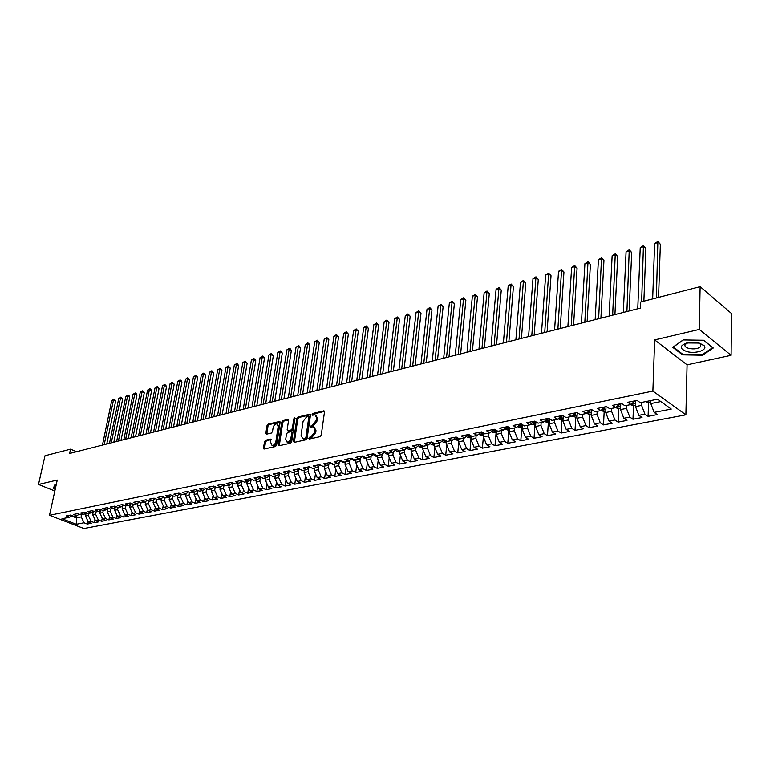 <?xml version="1.0" encoding="UTF-8"?>
<svg xmlns="http://www.w3.org/2000/svg" width="770" height="770" viewBox="0 0 770 770"><rect width="100%" height="100%" fill="white"/><g stroke="black" fill="none" stroke-linecap="round" stroke-linejoin="round"><path stroke-width="1.16" d="M308.712 438.294L309.28 439.044L320.05 436.657L321.254 435.127L324.497 411.883L324.006 410.843L312.957 413.403L312.129 414.462L312.466 415.194L315.161 414.847L316.711 418.187L316.441 420.102L312.63 424.953L310.425 426.33L310.762 427.071L313.438 426.744L315.017 430.132L314.747 432.066L310.926 436.927L308.712 438.294M314.218 427.148L315.989 430.632L315.71 432.567L311.898 437.427L310.512 437.735L309.665 438.958M324.488 411.392L313.91 413.914L313.072 415.097M315.941 415.261L317.673 418.688L317.404 420.613L313.602 425.464L312.216 425.781L311.378 426.984M265.64 440.209L264.505 441.672L263.513 447.986L263.966 449.035L275.477 446.542L276.632 445.07L280.097 422.47L279.645 421.45L268.172 424.126L267.036 425.579L265.852 433.135L266.593 434.164L271.358 433.058L272.503 431.585L273.081 427.822C273.793 425.184 275.092 423.875 276.959 423.885L278.172 426.619L275.891 441.489C275.179 444.126 273.889 445.435 272.022 445.435L270.79 442.635L270.713 439.112L265.64 440.209L266.613 440.681L265.477 442.144L264.495 448.977M69.618 453.463L640.486 308.087L640.727 301.994L700.132 286.661L699.275 329.445L654.654 339.917L652.883 391.093L49.492 515.284L57.249 480.057L38.5 484.455L44.987 455.753L70.561 449.16L69.618 453.463M293.437 441.325L294.227 442.384L305.95 439.786L307.134 438.274L310.445 415.232L309.973 414.193L297.98 416.984L296.816 418.485L293.437 441.325L294.419 442.346M290.55 443.202L279.087 445.743L278.317 444.694L281.772 422.066L282.917 420.593L288.096 419.429L288.548 420.449L287.172 429.631L287.633 430.671L291.204 429.91L292.369 428.418L293.803 418.842L294.843 417.792L291.714 441.711L290.55 443.202M652.883 391.093L685.897 414.838L83.891 528.509L49.492 515.284M205.965 488.392L202.972 490.442L199.555 488.94L204.81 487.872L208.227 489.393L211.76 488.681L208.333 487.16L213.656 486.082L217.082 487.612L220.663 486.89L217.236 485.36L222.636 484.272L226.062 485.812L229.681 485.081L226.255 483.531L231.731 482.424L235.158 483.983L238.835 483.252L235.399 481.683L240.952 480.567L244.379 482.136L248.104 481.385L244.667 479.806L250.298 478.671L253.734 480.259L257.507 479.498L254.071 477.91L259.769 476.755L263.205 478.353L267.036 477.592L263.6 475.976L269.385 474.811L272.821 476.428L276.7 475.648L273.263 474.022L279.125 472.838L282.571 474.474L286.507 473.685L283.071 472.039L289.01 470.836L292.456 472.491L296.45 471.683L293.004 470.027L299.039 468.805L302.475 470.48L306.527 469.661L303.091 467.987L309.213 466.755L312.649 468.439L316.759 467.611L313.323 465.917L319.531 464.666L322.967 466.36L327.135 465.532L323.698 463.819L330.003 462.539L333.439 464.262L337.664 463.415L334.228 461.692L340.629 460.393L344.065 462.135L348.358 461.269L344.922 459.526L351.409 458.208L354.845 459.969L359.195 459.093L355.769 457.332L362.352 455.994L365.779 457.775L370.206 456.889L366.77 455.099L373.46 453.751L376.886 455.542L381.381 454.647L377.945 452.837L384.74 451.47L388.167 453.28L392.719 452.365L389.293 450.546L396.184 449.151L399.611 450.989L404.24 450.055L400.814 448.217L407.811 446.802L411.228 448.65L415.925 447.707L412.508 445.849L419.621 444.406L423.038 446.282L427.802 445.329L424.395 443.443L431.614 441.98L435.021 443.876L439.872 442.904L436.465 440.998L443.789 439.516L447.197 441.431L452.125 440.45L448.717 438.525L456.167 437.014L459.565 438.958L464.57 437.947L468.747 434.472L472.135 436.436L477.217 435.416L473.829 433.443L481.519 431.883L484.898 433.866L490.067 432.836L486.688 430.834L494.504 429.256L497.882 431.267L503.128 430.209L499.759 428.197L507.7 426.59L511.068 428.62L516.41 427.543L513.041 425.502L521.117 423.875L524.476 425.925L529.904 424.838L526.555 422.769L534.765 421.113L538.105 423.192L543.63 422.085L540.28 419.997L548.635 418.303L551.965 420.41L557.576 419.284L554.246 417.167L562.745 415.454L566.066 417.581L571.773 416.435L568.452 414.298L577.096 412.547L580.407 414.703L586.201 413.538L582.9 411.373L591.697 409.592L594.989 411.777L600.889 410.593L597.607 408.398L606.548 406.589L609.821 408.803L615.827 407.6L612.554 405.367L621.659 403.528L624.922 405.771L631.034 404.548L627.781 402.286L637.04 400.419L640.284 402.691L657.503 399.235L671.267 409.072L654.144 412.393L657.282 414.587L648.09 416.358L644.933 414.173L638.85 415.348L642.016 417.523L632.979 419.255L629.802 417.099L623.825 418.254L627.001 420.401L618.118 422.104L614.932 419.977L609.051 421.113L612.246 423.24L603.516 424.915L600.311 422.807L594.536 423.933L597.741 426.022L589.156 427.668L585.941 425.589L580.253 426.695L583.477 428.765L575.026 430.382L571.802 428.332L566.21 429.41L569.444 431.45L561.138 433.048L557.904 431.017L552.408 432.086L555.651 434.107L547.48 435.676L544.226 433.664L538.817 434.713L542.08 436.715L534.034 438.255L530.771 436.272L525.458 437.302L528.721 439.275L520.809 440.796L517.536 438.833L512.3 439.843L515.582 441.797L507.796 443.289L504.514 441.354L499.364 442.355L502.646 444.28L494.994 445.753L491.703 443.838L486.63 444.819L489.922 446.725L482.386 448.169L479.084 446.282L474.099 447.245L477.4 449.131L469.969 450.556L466.668 448.679L461.75 449.632L465.061 451.499L457.755 452.904L454.444 451.047L449.603 451.99L452.914 453.828L445.724 455.214L442.404 453.386L437.639 454.3L440.96 456.129L433.876 457.486L430.546 455.676L425.858 456.581L429.188 458.391L422.201 459.728L418.88 457.938L414.26 458.833L417.59 460.614L410.708 461.933L407.378 460.162L402.825 461.047L406.156 462.808L399.389 464.108L396.05 462.356L391.564 463.222L394.904 464.974L388.234 466.254L384.894 464.512L380.476 465.369L383.816 467.101L377.242 468.362L373.893 466.649L369.542 467.486L372.882 469.2L366.405 470.441L363.065 468.738L358.772 469.575L362.112 471.269L355.73 472.491L352.381 470.807L348.156 471.625L351.505 473.3L345.21 474.512L341.861 472.847L337.693 473.656L341.043 475.311L334.834 476.505L331.485 474.859L327.375 475.648L330.725 477.294L324.603 478.468L321.254 476.832L317.202 477.621L320.561 479.248L314.526 480.403L311.176 478.786L307.182 479.556L310.531 481.173L304.583 482.309L301.234 480.711L297.297 481.471L300.647 483.069L294.775 484.195L291.426 482.607L287.547 483.358L290.896 484.936L285.112 486.053L281.762 484.484L277.931 485.225L281.281 486.784L275.573 487.882L272.224 486.332L268.441 487.064L271.791 488.603L266.16 489.691L262.811 488.151L259.086 488.873L262.435 490.403L256.882 491.472L253.532 489.941L249.855 490.654L253.205 492.174L247.728 493.233L244.379 491.722L240.75 492.425L244.1 493.926L238.69 494.966L235.351 493.464L231.77 494.157L235.11 495.649L229.778 496.679L226.428 495.197L222.896 495.88L226.245 497.353L220.98 498.363L217.641 496.9L214.147 497.574L217.487 499.037L212.289 500.038L208.959 498.575L205.513 499.239L202.577 492.752L202.982 490.432L199.488 491.144L196.071 489.643L190.883 490.692L194.3 492.184L190.864 492.877L187.457 491.385L182.336 492.425L185.753 493.897L182.355 494.581L178.948 493.108L173.895 494.128L177.302 495.591L173.962 496.265L170.545 494.812L165.56 495.813L168.967 497.266L165.666 497.93L162.258 496.486L157.34 497.478L160.738 498.922L157.484 499.576L154.077 498.142L149.216 499.124L152.624 500.548L149.399 501.193L146.002 499.778L141.208 500.741L144.596 502.156L141.42 502.8L138.032 501.385L133.287 502.348L136.685 503.744L133.547 504.379L130.159 502.983L125.481 503.926L128.859 505.312L125.76 505.938L122.382 504.552L117.762 505.486L121.14 506.862L118.08 507.478L114.701 506.111L110.139 507.035L113.517 508.393L110.495 508.999L107.117 507.642L102.612 508.556L105.981 509.904L102.997 510.51L99.628 509.163L95.182 510.058L98.541 511.405L95.596 511.992L92.227 510.654L87.828 511.55L91.197 512.878L88.281 513.465L84.921 512.137L80.581 513.013L83.93 514.331L81.052 514.909L77.703 513.6L73.41 514.466L76.759 515.775L73.91 516.343L70.561 515.043L66.326 515.9L69.666 517.199L72.111 515.64M464.57 437.947L461.172 436.003L468.738 434.472M204.522 497.045L203.723 501.684L208.853 500.693L205.513 499.239M203.723 501.684L200.383 500.24L196.985 500.895L194.069 494.446L194.492 492.059M196.052 498.816L195.262 503.301L200.325 502.329L196.985 500.895M195.262 503.301L191.932 501.876L188.573 502.521L185.666 496.121L186.109 493.657M187.678 500.558L186.908 504.908L191.903 503.946L188.573 502.521M186.908 504.908L183.578 503.493L180.267 504.129L177.37 497.767L177.822 495.245M179.42 502.271L178.659 506.487L183.597 505.543L180.267 504.129M178.659 506.487L175.339 505.082L172.066 505.717L169.179 499.393L169.65 496.804M171.267 503.965L170.517 508.056L175.387 507.122L172.066 505.717M170.517 508.056L167.196 506.66L163.972 507.286L161.094 501.01L161.584 498.354M163.211 505.64L162.48 509.596L167.292 508.672L163.972 507.286M162.48 509.596L159.159 508.219L155.973 508.835L153.105 502.598L153.615 499.884M155.261 507.286L154.539 511.126L159.284 510.212L155.973 508.835M154.539 511.126L151.218 509.75L148.071 510.366L145.212 504.167L145.742 501.395M147.407 508.903L146.695 512.628L151.392 511.732L148.071 510.366M146.695 512.628L143.384 511.27L140.275 511.877L137.426 505.717L137.974 502.897M139.649 510.51L138.947 514.119L143.586 513.224L140.275 511.877M138.947 514.119L135.645 512.772L132.575 513.369L129.735 507.247L130.303 504.369M131.978 512.088L131.295 515.582L135.876 514.707L132.575 513.369M131.295 515.582L127.993 514.254L124.961 514.841L122.141 508.758L122.719 505.832M124.413 513.648L123.739 517.036L128.263 516.169L124.961 514.841M123.739 517.036L120.447 515.717L117.444 516.295L114.634 510.25L115.231 507.276M116.934 515.178L116.28 518.47L120.746 517.613L117.444 516.295M116.28 518.47L112.978 517.161L110.023 517.729L107.213 511.723L107.829 508.71M109.542 516.699L108.897 519.885L113.315 519.038L110.023 517.729M108.897 519.885L105.615 518.585L102.689 519.153L99.888 513.186L100.514 510.125M102.237 518.2L101.611 521.29L105.971 520.453L102.689 519.153M101.611 521.29L98.329 519.991L95.442 520.559L92.65 514.62L93.295 511.521M95.028 519.673L94.412 522.666L98.724 521.839L95.442 520.559M94.412 522.666L91.13 521.386L88.281 521.944L85.499 516.044L86.153 512.907M87.895 521.136L87.289 524.033L91.553 523.215L88.281 521.944M87.289 524.033L84.017 522.763L76.297 524.264L61.966 518.739L69.666 517.199M76.297 524.264L76.779 515.765L79.223 514.196M71.533 516.006L76.326 517.873L81.245 516.891L81.697 514.784M84.017 522.763L81.245 516.891M83.93 514.331L86.423 512.733M85.499 516.044L88.348 515.476L88.791 513.359M91.13 521.386L88.348 515.476M91.197 512.878L93.719 511.251M92.65 514.62L95.538 514.052L95.981 511.915M98.329 519.991L95.538 514.052M98.541 511.405L101.101 509.75M99.888 513.186L102.814 512.599L103.247 510.452M105.615 518.585L102.814 512.599M105.981 509.904L108.57 508.229M107.213 511.723L110.168 511.136L110.611 508.98M112.978 517.161L110.168 511.136M113.517 508.393L116.135 506.689M114.634 510.25L117.627 509.653L118.06 507.469M120.447 515.717L117.627 509.653M121.14 506.862L123.787 505.13M122.141 508.758L125.163 508.152L125.616 505.88M127.993 514.254L125.163 508.152M128.859 505.312L131.545 503.551M129.735 507.247L132.806 506.631L133.268 504.263M135.645 512.772L132.806 506.631M136.685 503.744L139.389 501.953M137.426 505.717L140.535 505.101L141.006 502.627M143.384 511.27L140.535 505.101M145.559 502.358L144.625 502.136L147.34 500.336M145.212 504.167L148.36 503.541L148.851 500.962M151.218 509.75L148.36 503.541M152.624 500.548L155.396 498.7M153.105 502.598L156.281 501.963L156.791 499.278M159.159 508.219L156.281 501.963M160.738 498.922L163.558 497.035M161.094 501.01L164.308 500.365L164.828 497.574M167.196 506.66L164.308 500.365M168.967 497.266L171.816 495.351M169.179 499.393L172.441 498.748L172.971 495.841M175.339 505.082L172.441 498.748M177.302 495.591L180.19 493.647M177.37 497.767L180.671 497.112L181.22 494.09M183.578 503.493L180.671 497.112M185.753 493.897L188.669 491.914M185.666 496.121L189.016 495.447L189.574 492.309M191.932 501.876L189.016 495.447M194.3 492.184L197.255 490.163M194.069 494.446L197.457 493.772L198.034 490.5M200.383 500.24L197.457 493.772M202.577 492.752L206.013 492.069L206.61 488.671M208.959 498.575L206.013 492.069M211.76 488.681L214.792 486.582M214.147 497.574L211.211 491.029L211.606 488.709M211.211 491.029L214.686 490.336L215.292 486.813M217.641 496.9L214.686 490.336M220.663 486.89L223.733 484.763M222.896 495.88L219.951 489.297L220.345 486.958M219.951 489.297L223.473 488.594L224.089 484.927M226.428 495.197L223.473 488.594M229.681 485.081L232.79 482.915M231.77 494.157L228.805 487.535L229.191 485.187M228.805 487.535L232.376 486.823L233.002 483.011M235.351 493.464L232.376 486.823M238.835 483.252L241.982 481.038M240.75 492.425L237.776 485.745L238.161 483.387M237.776 485.745L241.395 485.023L242.04 481.067M244.379 491.722L241.395 485.023M248.104 481.385L251.29 479.133M249.855 490.654L246.872 483.935L247.257 481.558M246.872 483.935L250.548 483.204L251.184 479.209M253.532 489.941L250.548 483.204M257.507 479.498L260.732 477.198M259.086 488.873L256.092 482.107L256.468 479.71M256.092 482.107L259.817 481.365L260.433 477.419M262.811 488.151L259.817 481.365M267.036 477.592L270.308 475.244M268.441 487.064L265.438 480.239L265.804 477.833M265.438 480.239L269.211 479.489L269.808 475.6M272.224 486.332L269.211 479.489M276.7 475.648L280.02 473.261M277.931 485.225L274.909 478.363L275.275 475.937M274.909 478.363L278.73 477.592L279.317 473.771M281.762 484.484L278.73 477.592M286.507 473.685L289.867 471.24M287.547 483.358L284.515 476.447L284.881 474.012M284.515 476.447L288.394 475.677L288.952 471.904M291.426 482.607L288.394 475.677M296.45 471.683L299.848 469.2M297.297 481.471L294.256 474.512L294.612 472.058M294.256 474.512L298.183 473.723L298.721 470.027M301.234 480.711L298.183 473.723M306.527 469.661L309.983 467.13M307.182 479.556L304.131 472.549L304.477 470.075M304.131 472.549L308.115 471.75L308.635 468.112M311.176 478.786L308.115 471.75M316.759 467.611L320.253 465.022M317.202 477.621L314.141 470.547L314.487 468.064M314.141 470.547L318.193 469.748L318.684 466.187M321.254 476.832L318.193 469.748M327.135 465.532L330.677 462.886M327.375 475.648L324.305 468.526L324.642 466.033M324.305 468.526L328.405 467.717L328.877 464.233M331.485 474.859L328.405 467.717M337.664 463.415L341.254 460.71M337.693 473.656L334.603 466.476L334.94 463.964M334.603 466.476L338.771 465.648L339.224 462.25M341.861 472.847L338.771 465.648M348.358 461.269L351.996 458.516M348.156 471.625L345.056 464.397L345.393 461.865M345.056 464.397L349.282 463.559L349.715 460.239M352.381 470.807L349.282 463.559M359.195 459.093L362.891 456.273M358.772 469.575L355.663 462.289L355.99 459.738M355.663 462.289L359.946 461.442L360.36 458.208M363.065 468.738L359.946 461.442M370.206 456.889L373.941 454.002M369.542 467.486L366.424 460.152L366.741 457.582M366.424 460.152L370.774 459.286L371.159 456.148M373.893 466.649L370.774 459.286M381.381 454.647L385.173 451.701M380.476 465.369L377.348 457.977L377.656 455.388M377.348 457.977L381.756 457.101L382.122 454.069M384.894 464.512L381.756 457.101M392.719 452.365L396.56 449.353M391.564 463.222L388.427 455.773L388.735 453.164M388.427 455.773L392.902 454.878L393.249 451.952M396.05 462.356L392.902 454.878M404.24 450.055L408.139 446.975M402.825 461.047L399.678 453.53L399.976 450.912M399.678 453.53L404.221 452.625L404.539 449.815M407.378 460.162L404.221 452.625M415.925 447.707L419.881 444.56M414.26 458.833L411.093 451.258L411.382 448.621M411.093 451.258L415.713 450.344L416.002 447.649M418.88 457.938L415.713 450.344M427.802 445.329L431.816 442.096M425.858 456.581L422.692 448.958L422.98 446.253L419.717 446.908L422.826 447.649M422.692 448.958L427.379 448.025L427.658 445.358M430.546 455.676L427.379 448.025M439.872 442.904L443.934 439.603M437.639 454.3L434.463 446.61L434.752 443.732M434.463 446.61L439.218 445.666L439.487 442.981M442.404 453.386L439.218 445.666M452.125 440.45L456.244 437.062M449.603 451.99L446.408 444.232L446.716 441.162M446.408 444.232L451.249 443.27L451.509 440.575M454.444 451.047L451.249 443.27M461.75 449.632L458.554 441.816L458.862 438.553M458.554 441.816L463.463 440.844L463.713 438.12M466.668 448.679L463.463 440.844M477.217 435.416L481.385 431.912M474.099 447.245L470.884 439.362L471.202 435.887M470.884 439.362L475.87 438.371L476.11 435.637M479.084 446.282L475.87 438.371M490.067 432.836L494.205 429.314M486.63 444.819L483.406 436.869L483.733 433.183M483.406 436.869L488.469 435.868L488.709 433.106M491.703 443.838L488.469 435.868M503.128 430.209L507.238 426.676M499.364 442.355L496.13 434.338L496.457 430.42M496.13 434.338L501.28 433.317L501.511 430.536M504.514 441.354L501.28 433.317M516.41 427.543L520.481 424M512.3 439.843L509.057 431.768L509.394 427.61M509.057 431.768L514.293 430.728L514.504 427.928M517.536 438.833L514.293 430.728M529.904 424.838L533.947 421.277M525.458 437.302L522.195 429.15L522.532 424.732M522.195 429.15L527.517 428.091L527.72 425.281M530.771 436.272L527.517 428.091M543.63 422.085L547.634 418.505M538.817 434.713L535.554 426.493L535.891 421.816M535.554 426.493L540.954 425.425L541.156 422.576M544.226 433.664L540.954 425.425M557.576 419.284L561.551 415.694M552.408 432.086L549.125 423.798L549.462 418.822M549.125 423.798L554.621 422.701L554.804 419.842M557.904 431.017L554.621 422.701M571.773 416.435L575.71 412.826M566.21 429.41L562.928 421.046L563.255 415.781M562.928 421.046L568.51 419.939L568.693 417.051M571.802 428.332L568.51 419.939M586.201 413.538L590.109 409.909M580.253 426.695L576.961 418.254L577.288 412.672M576.961 418.254L582.64 417.128L582.803 414.222M585.941 425.589L582.64 417.128M605.807 411.084L603.969 411.45L600.898 410.593L604.748 406.955M594.536 423.933L591.225 415.415L591.543 409.621M591.225 415.415L597 414.27L597.154 411.344M600.311 422.807L597 414.27M615.827 407.6L619.648 403.932M609.051 421.113L605.74 412.528L606.029 406.695M605.74 412.528L611.611 411.363L611.755 408.418M614.932 419.977L611.611 411.363M631.034 404.548L634.807 400.872M623.825 418.254L620.505 409.592L620.764 403.711M620.505 409.592L626.472 408.408L626.607 405.434M629.802 417.099L626.472 408.408M638.85 415.348L635.519 406.608L635.75 400.679M635.519 406.608L641.603 405.395L641.708 402.402M644.933 414.173L641.603 405.395M76.5 451.711L70.561 449.16M38.5 484.455L54.843 491M654.654 339.917L687.081 364.845L731.105 355.317L699.275 329.445M731.105 355.317L731.5 313.496L700.132 286.661M687.081 364.845L685.897 414.838M654.144 412.393L650.794 403.567L650.9 400.554M650.794 403.567L660.785 401.574M682.47 354.864L702.519 355.23L713.28 348.002L703.674 340.263L683.163 339.945L672.73 347.318L682.47 354.864L682.49 354.094M56.143 485.1L54.66 485.033L53.284 488.594L55.199 489.364M648.581 402.537L648.09 416.358M633.537 405.549L632.979 419.255M618.734 408.504L618.118 422.104M604.19 411.411L603.516 424.915M589.887 414.27L589.156 427.668M575.816 417.08L575.026 430.382M561.975 419.842L561.138 433.048M548.365 422.566L547.48 435.676M534.967 425.242L534.034 438.255M521.791 427.87L520.809 440.796M508.826 430.469L507.796 443.289M496.063 433.019L494.994 445.753M478.873 434.02L479.816 434.848L483.522 435.522L482.386 448.169M470.98 439.603L469.969 450.556M458.766 442.336L457.755 452.904M446.735 445.022L445.724 455.214M434.886 447.649L433.876 457.486M423.221 450.229L422.201 459.728M411.719 452.76L410.708 461.933M400.39 455.243L399.389 464.108M389.235 457.688L388.234 466.254M378.234 460.085L377.242 468.362M367.396 462.433L366.405 470.441M356.712 464.753L355.73 472.491M346.182 467.024L345.21 474.512M335.797 469.257L334.834 476.505M325.566 471.461L324.603 478.468M315.469 473.617L314.526 480.403M305.517 475.744L304.583 482.309M295.709 477.833L294.775 484.195M286.026 479.893L285.112 486.053M276.478 481.924L275.573 487.882M267.055 483.916L266.16 489.691M257.757 485.88L256.882 491.472M248.594 487.814L247.728 493.233M239.547 489.71L238.69 494.966M230.615 491.587L229.778 496.679M221.808 493.435L220.98 498.363M213.107 495.254L212.289 500.038M310.435 414.741L298.943 417.484L297.778 418.976L294.409 441.807M305.103 438.226L305.94 437.168L308.847 416.965L308.52 416.233L306.845 416.58L303.082 421.392L301.07 435.156L302.639 438.553L306.075 438.717L306.903 437.658L305.94 437.168M308.683 416.32L309.81 417.465L306.903 437.658M302.86 438.669L304.631 439.044L303.659 438.544M306.075 438.717L304.631 439.044M288.548 419.968L283.88 421.084L282.725 422.557L279.298 445.695M288.375 431.046L292.177 430.401L293.332 428.909L294.756 419.332L293.803 418.842M295.16 418.543L294.756 419.332M285.728 439.208L286.998 442.028C288.914 442.038 290.232 440.7 290.935 438.034L291.734 432.73L290.945 431.681L287.682 432.432L286.527 433.914L285.728 439.208M287.374 442.211L287.961 442.509C289.886 442.519 291.195 441.191 291.907 438.515L290.935 438.034M291.483 431.797L292.696 433.221L291.907 438.515M271.165 439.651L266.613 440.681M272.426 445.637L272.984 445.907C274.861 445.917 276.151 444.598 276.853 441.961L275.891 441.489M277.537 424.174L279.135 427.109L276.853 441.961M280.088 421.989L269.134 424.607L267.998 426.06L266.815 434.107M702.529 354.479L702.519 355.23M645.424 401.661L648.542 402.546L650.852 402.084M658.562 297.393L660.362 244.263L658.273 242.463L654.635 243.513L652.662 298.914M656.367 297.961L657.869 241.491L660.362 244.263M654.635 243.513L657.869 241.491M630.332 404.683L633.431 405.569L635.577 405.136M643.874 301.186L645.915 248.421L643.816 246.641L640.236 247.68L637.762 308.78M632.276 403.336L634.23 403.528L633.546 402.094M641.651 301.763L643.441 245.669L645.915 248.421M640.236 247.68L643.441 245.669M615.49 407.667L618.57 408.533L620.562 408.139M629.167 310.964L631.698 252.512L629.591 250.76L626.077 251.78L623.334 312.456M617.29 406.194L619.321 406.531L618.56 404.981M626.915 311.542L629.254 249.788L631.698 252.512M626.077 251.78L629.254 249.788M686.801 351.572C695.926 354.277 708.756 349.667 703.799 345.345L699.17 343.054L686.83 342.958C679.371 345.807 679.361 348.675 686.801 351.572M688.111 342.679L685.271 344.382C684.318 346.057 685.483 347.395 688.765 348.396C694.165 349.426 698.14 348.81 700.71 346.558L700.402 344.113L697.976 342.766M703.443 340.253L712.654 347.674L702.23 354.691L682.798 354.335L673.365 347.01L683.365 339.945M55.276 489.027L53.688 488.392L54.988 485.042M54.131 486.399L53.688 488.392M614.932 314.593L617.713 256.535L615.596 254.803L612.14 255.804L609.128 316.066M602.563 409.014L604.652 409.476L603.834 407.811M612.66 315.171L615.278 253.831L617.713 256.535M612.14 255.804L615.278 253.831M586.374 413.413L589.608 414.327L591.302 413.981M600.918 318.164L603.95 260.501L601.832 258.787L598.415 259.769L595.162 319.627M588.087 411.786L590.234 412.374L589.358 410.612M598.637 318.742L601.534 257.815L603.95 260.501M598.415 259.769L601.534 257.815M577.038 416.83L575.488 417.147L572.11 416.127M587.135 321.668L590.407 264.399L588.27 262.705L584.921 263.677L581.417 323.131M573.862 414.52L576.066 415.222L575.123 413.365M584.834 322.255L588.01 261.733L590.407 264.399M584.921 263.677L588.01 261.733M563.014 419.64L561.6 419.919L558.106 418.803M573.583 325.123L577.077 268.23L574.93 266.564L571.629 267.517L567.894 326.567M559.877 417.215L562.119 418.033L561.138 416.07M571.253 325.72L574.699 265.592L577.077 268.23M571.629 267.517L574.699 265.592M549.222 422.393L547.942 422.653L544.342 421.44M560.233 328.521L563.948 272.012L561.802 270.366L558.548 271.3L554.583 329.964M546.122 419.862L546.652 420.641L548.404 420.786L547.374 418.736M557.894 329.117L561.59 269.394L563.948 272.012M558.548 271.3L561.59 269.394M535.65 425.107L530.819 424.039M547.095 331.87L551.022 275.727L548.875 274.101L545.67 275.025L541.483 333.294M532.59 422.47L533.187 423.346L534.919 423.5L533.841 421.373M544.737 332.467L548.683 273.138L551.022 275.727M545.67 275.025L548.683 273.138M522.301 427.774L517.507 426.59M534.168 335.162L538.297 279.394L536.141 277.787L532.984 278.692L528.586 336.577M519.288 425.04L519.933 426.012L521.646 426.166L520.539 423.991M531.791 335.768L535.968 276.815L538.297 279.394M532.984 278.692L535.968 276.815M509.172 430.392L504.417 429.102M521.434 338.405L525.766 283.004L523.6 281.406L520.501 282.311L515.89 339.811M506.198 427.571L506.901 428.64L508.585 428.794L507.478 426.628M519.047 339.012L523.456 280.444L525.766 283.004M520.501 282.311L523.456 280.444M496.246 432.981L491.539 431.575M508.893 341.591L513.426 286.556L511.251 284.977L508.2 285.863L503.387 342.997M493.32 430.074L494.071 431.219L495.726 431.373L494.667 429.352M506.496 342.207L511.126 284.014L513.426 286.556M508.2 285.863L511.126 284.014M496.554 344.739L501.27 290.049L499.095 288.5L496.082 289.366L491.077 346.134M480.644 432.528L481.433 433.76L483.079 433.924L482.174 432.268M494.138 345.355L498.989 287.537L501.27 290.049M496.082 289.366L498.989 287.537M470.999 438.024L467.342 437.312L466.408 436.417M484.397 347.838L489.297 293.495L487.112 291.965L484.137 292.821L478.959 349.224M468.17 434.954L469.007 436.263L470.624 436.426L469.902 435.137M481.972 348.454L487.025 291.002L489.297 293.495M484.137 292.821L487.025 291.002M458.679 440.488L455.224 439.786L454.136 438.784M472.414 350.889L477.496 296.893L475.302 295.382L472.376 296.219L467.015 352.256M455.898 437.341L456.764 438.727L458.371 438.89L457.871 437.986M469.989 351.505L475.244 294.419L477.496 296.893M472.376 296.219L475.244 294.419M446.542 442.914L443.125 442.173L442.057 441.123M460.624 353.892L465.86 300.242L463.675 298.741L460.787 299.578L455.253 355.259M443.809 439.699L444.714 441.152L446.292 441.316L446.119 440.835M458.179 354.508L463.627 297.778L465.86 300.242M460.787 299.578L463.627 297.778M434.598 445.301L431.296 444.55L430.17 443.424M448.997 356.847L454.406 303.544L452.211 302.052L449.372 302.88L443.664 358.204M431.989 442.192L432.846 443.539L434.415 443.703M446.542 357.472L452.183 301.099L454.406 303.544M449.372 302.88L452.183 301.099M419.717 446.908L418.466 445.686M437.543 359.763L443.116 306.787L440.912 305.324L438.111 306.133L432.24 361.111M420.449 444.868L421.151 445.888L422.672 446.09M435.079 360.389L440.902 304.371L443.116 306.787M438.111 306.133L440.902 304.371M411.238 449.959L408.158 449.189L406.935 447.928M426.262 362.641L431.98 309.992L429.775 308.539L427.013 309.338L420.988 363.979M409.111 447.505L410.968 448.506M423.789 363.267L429.785 307.586L431.98 309.992M427.013 309.338L429.785 307.586M399.822 452.231L396.848 451.461L395.578 450.123M415.136 365.471L421.007 313.149L418.803 311.715L416.079 312.505L409.9 366.809M397.994 450.123L399.322 450.835M412.653 366.106L418.832 310.762L421.007 313.149M416.079 312.505L418.832 310.762M388.581 454.435L385.712 453.694L384.394 452.298M404.173 368.262L410.189 316.268L407.975 314.843L405.299 315.623L398.966 369.59M387.127 452.741L387.695 453.03M401.69 368.897L408.023 313.9L410.189 316.268M405.299 315.623L408.023 313.9M377.512 456.61L374.73 455.898L373.373 454.444M393.374 371.015L399.524 319.338L397.31 317.933L394.664 318.693L388.195 372.333M390.871 371.65L397.368 316.98L399.524 319.338M394.664 318.693L397.368 316.98M366.597 458.756L363.912 458.073L362.516 456.552M382.719 373.729L389.004 322.361L386.79 320.975L384.182 321.725L377.57 375.038M380.216 374.364L386.867 320.031L389.004 322.361M384.182 321.725L386.867 320.031M355.846 460.874L353.257 460.21L351.823 458.641M372.218 376.405L378.628 325.354L376.414 323.978L373.845 324.719L367.097 377.704M369.706 377.04L376.511 323.025L378.628 325.354M373.845 324.719L376.511 323.025M345.249 462.953L342.746 462.318L341.303 460.739M361.861 379.042L368.397 328.299L366.183 326.932L363.642 327.664L356.77 380.332M359.34 379.677L366.289 325.989L368.397 328.299M363.642 327.664L366.289 325.989M334.806 465.013L332.38 464.397L331.09 463.088M351.649 381.641L358.31 331.196L356.087 329.849L353.594 330.571L346.587 382.931M349.118 382.286L356.212 328.915L358.31 331.196M353.594 330.571L356.212 328.915M324.507 467.034L321.042 465.417M341.572 384.201L348.358 334.065L346.134 332.727L343.67 333.439L336.548 385.481M339.041 384.846L346.269 331.793L348.358 334.065M343.67 333.439L346.269 331.793M314.353 469.036L311.195 467.717M331.639 386.733L338.54 336.894L336.317 335.566L333.882 336.278L326.644 388.003M329.108 387.377L336.461 334.632L338.54 336.894M333.882 336.278L336.461 334.632M304.352 471.009L301.561 470.027M321.841 389.235L328.848 339.676L326.624 338.377L324.218 339.07L316.874 390.496M319.3 389.88L326.788 337.433L328.848 339.676M324.218 339.07L326.788 337.433M292.542 472.472L294.477 472.953M312.168 391.689L319.29 342.429L317.067 341.139L314.689 341.822L307.23 392.95M309.627 392.344L317.24 340.205L319.29 342.429M314.689 341.822L317.24 340.205M282.888 474.407L284.746 474.869M302.639 394.125L309.848 345.143L307.634 343.863L305.295 344.546L297.721 395.376M300.088 394.769L307.634 343.863L307.817 342.939L308.712 343.449L309.848 345.143M305.295 344.546L307.817 342.939M273.36 476.322L275.15 476.765M293.226 396.521L300.541 347.828L298.317 346.558L296.007 347.222L288.336 397.763M290.675 397.166L298.317 346.558L298.519 345.634L299.414 346.134L300.541 347.828M296.007 347.222L298.519 345.634M263.966 478.209L265.689 478.632M283.938 398.879L291.349 350.475L289.135 349.214L286.854 349.878L279.077 400.121M281.387 399.534L289.135 349.214L289.347 348.29L290.232 348.791L291.349 350.475M286.854 349.878L289.347 348.29M254.697 480.066L256.352 480.47M274.775 401.218L282.282 353.083L280.059 351.842L277.816 352.487L269.943 402.45M272.214 401.863L280.059 351.842L280.29 350.918L281.175 351.409L282.282 353.083M277.816 352.487L280.29 350.918M245.553 481.905L247.141 482.289M265.727 403.519L273.331 355.663L271.107 354.431L268.884 355.066L260.924 404.741M263.167 404.173L271.107 354.431L271.348 353.507L273.331 355.663M268.884 355.066L271.348 353.507M236.525 483.714L238.046 484.08M256.805 405.79L264.485 358.204L262.272 356.982L260.077 357.617L252.021 407.012M254.244 406.445L262.272 356.982L262.512 356.067L263.407 356.548L264.485 358.204M260.077 357.617L262.512 356.067M227.622 485.495L229.085 485.851M247.988 408.033L255.765 360.716L253.542 359.503L251.376 360.129L243.243 409.245M245.428 408.687L253.542 359.503L253.802 358.589L254.687 359.07L255.765 360.716M251.376 360.129L253.802 358.589M218.834 487.256L220.23 487.593M239.287 410.256L247.141 363.199L244.927 361.996L242.791 362.612L234.561 411.459M236.727 410.911L244.927 361.996L245.197 361.082L247.141 363.199M242.791 362.612L245.197 361.082M210.162 488.998L211.5 489.325M230.702 412.441L238.633 365.644L236.419 364.46L234.311 365.067L226.005 413.634M228.132 413.095L236.419 364.46L236.698 363.546L237.584 364.017L238.633 365.644M234.311 365.067L236.698 363.546M201.605 490.721L202.885 491.029M222.222 414.597L230.23 368.06L228.016 366.886L225.928 367.492L217.544 415.79M219.652 415.251L228.016 366.886L228.305 365.981L230.23 368.06M225.928 367.492L228.305 365.981M193.155 492.415L194.377 492.704M213.848 416.734L221.933 370.457L219.72 369.292L217.66 369.879L209.199 417.918M211.278 417.388L219.72 369.292L220.018 368.378L221.933 370.457M217.66 369.879L220.018 368.378M184.81 494.09L185.974 494.369M205.58 418.842L213.733 372.815L211.519 371.66L209.488 372.247L200.951 420.016M203.01 419.496L211.519 371.66L211.827 370.755L213.733 372.815M209.488 372.247L211.827 370.755M176.58 495.745L177.687 496.005M197.409 420.921L205.638 375.144L203.424 373.999L201.422 374.576L192.818 422.085M194.839 421.575L203.424 373.999L203.742 373.094L205.638 375.144M201.422 374.576L203.742 373.094M168.447 497.372L169.506 497.622M189.343 422.971L197.64 377.444L195.426 376.309L193.443 376.886L184.771 424.135M186.773 423.625L195.426 376.309L195.753 375.414L196.639 375.866L197.64 377.444M193.443 376.886L195.753 375.414M160.42 498.989L161.421 499.22M181.374 425.002L189.738 379.716L187.534 378.599L185.57 379.167L176.831 426.156M178.804 425.656L187.534 378.599L187.861 377.695L189.738 379.716M185.57 379.167L187.861 377.695M152.489 500.577L153.442 500.798M173.51 427.003L181.932 381.968L179.728 380.852L177.783 381.41L168.986 428.159M170.94 427.658L179.728 380.852L180.065 379.957L180.95 380.399L181.932 381.968M177.783 381.41L180.065 379.957M165.733 428.986L174.213 384.182L172.008 383.085L170.103 383.633L161.228 430.132M163.163 429.641L172.008 383.085L172.365 382.19L174.213 384.182M170.103 383.633L172.365 382.19M137.859 503.474L136.839 503.676L137.782 503.898M158.052 430.94L166.59 386.376L164.395 385.289L162.499 385.837L153.577 432.076M155.482 431.595L164.395 385.289L164.751 384.394L166.59 386.376M162.499 385.837L164.751 384.394M130.091 505.418L129.081 505.178M150.458 432.875L159.063 388.552L156.859 387.464L154.991 388.003L146.011 434.011M147.888 433.529L156.859 387.464L157.224 386.579L158.11 387.012L159.063 388.552M154.991 388.003L157.224 386.579M122.497 506.929L121.468 506.65M142.96 434.781L151.613 390.688L149.419 389.62L147.571 390.149L138.533 435.907M140.39 435.435L149.419 389.62L149.794 388.735L150.67 389.158L151.613 390.688M147.571 390.149L149.794 388.735M115 508.412L113.941 508.113M135.549 436.667L144.26 392.806L142.065 391.747L140.236 392.267L131.141 437.793M132.979 437.322L142.065 391.747L142.45 390.862L144.26 392.806M140.236 392.267L142.45 390.862M107.588 509.875L106.51 509.567M128.234 438.534L136.983 394.904L134.798 393.845L132.989 394.365L123.845 439.651M125.664 439.189L134.798 393.845L135.183 392.969L136.059 393.383L136.983 394.904M132.989 394.365L135.183 392.969M100.273 511.328L99.176 510.991M120.996 440.382L129.793 396.974L127.608 395.924L125.828 396.444L116.626 441.489M118.426 441.037L127.608 395.924L128.003 395.048L128.879 395.462L129.793 396.974M125.828 396.444L128.003 395.048M93.035 512.762L91.928 512.397M113.835 442.201L122.69 399.014L120.505 397.975L118.744 398.485L109.494 443.308M111.275 442.856L120.505 397.975L120.909 397.099L122.69 399.014M118.744 398.485L120.909 397.099M85.894 514.177L84.767 513.792M106.77 444.001L115.664 401.035L113.479 400.005L111.737 400.516L102.448 445.099M104.2 444.656L113.479 400.005L113.893 399.139L114.769 399.543L115.664 401.035M111.737 400.516L113.893 399.139M311.898 437.427L310.926 436.927M315.71 432.567L314.747 432.066M315.989 430.632L315.017 430.132M312.216 425.781L311.253 425.271M313.602 425.464L312.63 424.953M317.404 420.613L316.441 420.102M317.673 418.688L316.711 418.187M313.91 413.914L312.957 413.403M324.449 411.267L323.66 410.843M310.512 437.735L309.54 437.235M297.778 418.976L296.816 418.485M298.943 417.484L297.98 416.984M310.397 414.597L309.636 414.202M309.81 417.465L308.847 416.965M279.279 445.175L278.317 444.694M282.725 422.557L281.772 422.066M283.88 421.084L282.917 420.593M288.5 419.804L287.778 419.429M288.914 431.152L287.951 430.661M292.177 430.401L291.204 429.91M293.332 428.909L292.369 428.418M292.696 433.221L291.734 432.73M271.098 439.458L270.414 439.121M279.135 427.109L278.172 426.619M266.815 433.616L265.852 433.135M267.998 426.06L267.036 425.579M269.134 424.607L268.172 424.126M280.039 421.816L279.327 421.45M264.485 448.458L263.513 447.986M265.477 442.144L264.505 441.672M631.102 404.481L635.635 403.567M615.894 407.532L620.639 406.579M600.956 410.535L605.884 409.544M602.833 408.755L602.804 409.342M586.461 413.442L591.389 412.45M588.463 411.44L588.415 412.239M572.351 416.272L577.134 415.309M574.324 414.096L574.266 415.088M558.481 419.053L563.111 418.129M560.416 416.714L560.348 417.889M544.833 421.796L549.328 420.892M546.748 419.303L546.652 420.641M531.406 424.491L535.756 423.615M533.292 421.854L533.187 423.346M518.2 427.138L522.416 426.291M520.068 424.366L519.933 426.012M505.207 429.747L509.288 428.928M507.045 426.85L506.901 428.64M492.405 432.317L496.371 431.527M494.225 429.314L494.071 431.219M479.816 434.848L483.647 434.078M481.597 431.932L481.433 433.76M467.419 437.331L471.134 436.59M469.151 434.704L469.007 436.263M455.224 439.786L458.814 439.064M456.889 437.427L456.764 438.727M443.202 442.192L446.687 441.489M444.819 440.094L444.714 441.152M431.373 444.569L434.742 443.895M432.933 442.712L432.846 443.539M421.219 445.291L421.151 445.888M408.235 449.208L411.17 448.621M396.925 451.48L399.553 450.95M385.789 453.713L388.099 453.251M374.807 455.917L376.828 455.513M363.989 458.092L365.721 457.746M353.324 460.229L354.778 459.94M342.814 462.337L343.998 462.106M332.457 464.416L333.381 464.233M322.245 466.466L322.909 466.331M169.044 497.218L169.602 497.102M160.824 498.864L161.517 498.729M152.701 500.5L153.528 500.327M144.673 502.107L145.645 501.915M129.196 505.216L130.169 505.014M121.65 506.727L122.574 506.544M114.191 508.229L115.077 508.046M106.828 509.701L107.656 509.538M99.551 511.165L100.341 511.01M92.361 512.608L93.103 512.454M85.258 514.033L85.951 513.898M303.611 439.044L302.639 438.553M288.606 431.152L287.633 430.671M287.961 442.509L286.998 442.028M272.984 445.907L272.022 445.435M700.402 344.113L703.799 345.345M700.767 343.564L700.71 346.558"/></g></svg>
